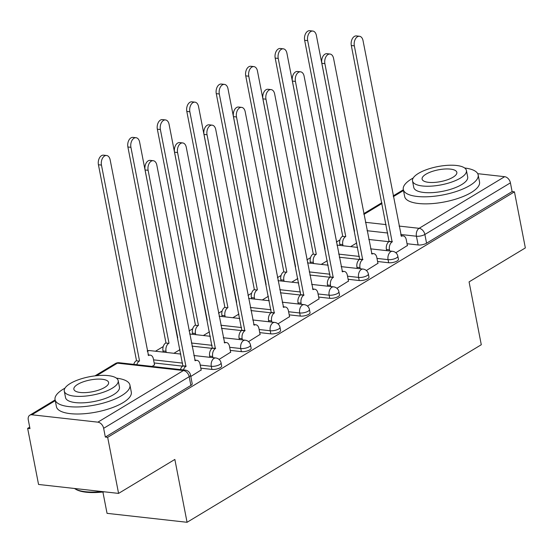 <?xml version="1.0" encoding="UTF-8"?>
<svg xmlns="http://www.w3.org/2000/svg" width="553" height="553" viewBox="0 0 553 553"><rect width="100%" height="100%" fill="white"/><g stroke="black" fill="none" stroke-linecap="round" stroke-linejoin="round"><path stroke-width="0.83" d="M377.588 261.507L388.662 262.744A6.104 2.067 -11 0 0 397.109 260.988A6.104 2.067 -11 0 0 398.43 259.302L397.828 256.198A6.104 2.067 169 0 1 396.508 257.885A6.104 2.067 169 0 1 388.061 259.64L376.987 258.403M348.127 279.286L359.208 280.523A6.104 2.067 -11 0 0 367.648 278.767A6.104 2.067 -11 0 0 368.969 277.081L368.367 273.977A6.104 2.067 169 0 1 367.047 275.664A6.104 2.067 169 0 1 358.6 277.419L347.526 276.182M318.666 297.065L329.747 298.302A6.104 2.067 -11 0 0 338.187 296.539A6.104 2.067 -11 0 0 339.514 294.86L338.906 291.756A6.104 2.067 169 0 1 337.586 293.443A6.104 2.067 169 0 1 329.139 295.198L318.065 293.961M289.205 314.844L300.286 316.081A6.104 2.067 -11 0 0 308.726 314.318A6.104 2.067 -11 0 0 310.053 312.632L309.452 309.535A6.104 2.067 169 0 1 308.125 311.221A6.104 2.067 169 0 1 299.685 312.977L288.604 311.74M259.744 332.616L270.825 333.86A6.104 2.067 -11 0 0 279.265 332.097A6.104 2.067 -11 0 0 280.592 330.411L279.991 327.314A6.104 2.067 169 0 1 278.664 329A6.104 2.067 169 0 1 270.223 330.756L259.143 329.519M230.29 350.395L241.364 351.632A6.104 2.067 -11 0 0 249.804 349.876A6.104 2.067 -11 0 0 251.131 348.19L250.53 345.093A6.104 2.067 169 0 1 249.203 346.779A6.104 2.067 169 0 1 240.762 348.535L229.682 347.298M200.829 368.174L211.903 369.411A6.104 2.067 -11 0 0 220.35 367.655A6.104 2.067 -11 0 0 221.67 365.968L221.069 362.872A6.104 2.067 169 0 1 219.741 364.558A6.104 2.067 169 0 1 211.301 366.314L200.227 365.077M340.005 239.884L336.362 242.083M310.544 257.663L306.901 259.862M281.083 275.435L277.44 277.641M251.622 293.214L247.979 295.413M222.161 310.993L218.518 313.192M192.7 328.772L189.057 330.971M163.246 346.551L155.483 351.231M29.696 427.144L27.65 428.375L29.986 428.637L28.286 419.9A6.104 4.217 -121.1 0 1 29.8 415.199A6.104 4.217 -121.1 0 1 31.853 414.785L97.881 422.16L183.43 370.538L117.402 363.162L96.644 375.687M102.899 492.011L107.047 513.343L187.066 522.288L174.852 459.439L118.577 493.4L107.669 437.319L514.449 191.843L525.35 247.924L469.075 281.885L481.29 344.733L187.066 522.288M118.577 493.4L38.551 484.463L27.65 428.375M477.723 173.677L504.654 176.69A6.104 4.217 58.9 0 1 510.419 182.849L512.113 191.58L426.57 243.209A6.104 2.067 169 0 1 418.123 244.965L407.049 243.728M388.89 241.696L368.761 239.449M512.113 191.58L514.449 191.843M105.34 437.057L190.889 385.434A6.104 2.067 -11 0 0 192.209 383.747L190.515 375.01A6.104 2.067 169 0 1 189.188 376.697L103.639 428.319L105.34 437.057L107.669 437.319M103.639 428.319A6.104 4.217 -121.1 0 0 97.881 422.16M190.799 376.475L201.174 369.971M152.165 366.418L154.515 364.759M219.071 359.415L230.636 352.192M248.525 341.636L260.097 334.413M277.986 323.858L289.558 316.634M307.447 306.079L319.019 298.855M336.908 288.307L348.473 281.076M366.369 270.528L377.934 263.304M359.429 259.475L339.307 257.228M329.968 277.253L309.846 275.007M300.507 295.032L280.385 292.786M271.046 312.811L250.924 310.565M241.592 330.59L221.463 328.344M212.131 348.369L192.002 346.116M182.67 366.148L154.169 362.962M395.83 252.749L407.395 245.525M173.912 353.291L180.008 349.614M203.373 335.512L209.469 331.835M232.834 317.74L238.931 314.056M262.295 299.961L268.392 296.277M291.756 282.182L297.853 278.505M321.217 264.403L327.307 260.726M350.678 246.624L356.768 242.947M201.216 370.185L200.041 364.123A6.104 3.899 96.4 0 0 196.937 360.335A6.104 3.899 96.4 0 0 195.168 360.763L156.81 165.064A7.016 4.479 96.4 0 0 153.243 160.709A7.016 4.479 96.4 0 0 148.121 170.303L185.912 366.349A6.104 3.899 96.4 0 0 183.465 369.916M180.43 369.577A6.104 3.899 -83.6 0 1 182.877 366.01L145.086 169.965A7.016 4.479 -83.6 0 1 150.216 160.37L153.243 160.709M186.195 366.176L183.161 365.837M133.771 364.365A6.104 3.899 -83.6 0 1 136.218 360.791L139.252 361.13A6.104 3.899 96.4 0 0 136.805 364.704M154.557 364.973L153.381 358.904A6.104 3.899 96.4 0 0 150.278 355.123A6.104 3.899 96.4 0 0 148.508 355.551L110.151 159.852A7.016 4.479 96.4 0 0 106.584 155.497A7.016 4.479 96.4 0 0 101.462 165.091L139.536 360.964M136.501 360.625L98.427 164.753A7.016 4.479 -83.6 0 1 103.549 155.158L106.584 155.497M230.677 352.413L229.502 346.344A6.104 3.899 96.4 0 0 226.398 342.556A6.104 3.899 96.4 0 0 224.629 342.984L186.271 147.285A7.016 4.479 96.4 0 0 182.704 142.937A7.016 4.479 96.4 0 0 177.582 152.531L215.373 348.57A6.104 3.899 96.4 0 0 212.691 356.485L209.656 356.146A6.104 3.899 -83.6 0 1 212.338 348.231L174.548 152.193A7.016 4.479 -83.6 0 1 179.67 142.591L182.704 142.937M209.884 357.314L209.656 356.146M212.919 357.653L212.691 356.485M215.656 348.397L212.622 348.058M260.138 334.634L258.956 328.565A6.104 3.899 96.4 0 0 255.859 324.777A6.104 3.899 96.4 0 0 254.09 325.205L215.732 129.506A7.016 4.479 96.4 0 0 212.165 125.158A7.016 4.479 96.4 0 0 207.043 134.752L244.834 330.791A6.104 3.899 96.4 0 0 242.152 338.706L239.117 338.367A6.104 3.899 -83.6 0 1 241.799 330.452L204.009 134.414A7.016 4.479 -83.6 0 1 209.131 124.819L212.165 125.158M239.345 339.535L239.117 338.367M242.38 339.874L242.152 338.706M245.117 330.618L242.083 330.279M163.225 352.095L162.997 350.934A6.104 3.899 -83.6 0 1 165.679 343.019L168.713 343.358A6.104 3.899 96.4 0 0 166.031 351.273L166.259 352.441M177.734 337.911L139.612 142.073A7.016 4.479 96.4 0 0 136.045 137.718A7.016 4.479 96.4 0 0 130.923 147.312L168.997 343.185M165.962 342.846L127.888 146.974A7.016 4.479 -83.6 0 1 133.01 137.379L136.045 137.718M192.686 334.323L192.458 333.155A6.104 3.899 -83.6 0 1 195.14 325.24L198.174 325.579A6.104 3.899 96.4 0 0 195.492 333.494L195.721 334.662M207.195 320.132L169.073 124.294A7.016 4.479 96.4 0 0 165.506 119.939A7.016 4.479 96.4 0 0 160.384 129.533L198.458 325.406M195.423 325.067L157.349 129.195A7.016 4.479 -83.6 0 1 162.471 119.6L165.506 119.939M64.978 388.151A38.136 12.913 -11 0 0 63.332 389.098A38.136 12.913 -11 0 0 55.058 399.632A38.136 12.913 -11 0 0 81.146 406.808A38.136 12.913 -11 0 0 121.66 395.616A38.136 12.913 -11 0 0 129.934 385.082A38.136 12.913 -11 0 0 116.434 378.148M55.058 399.632L56.427 406.676A38.136 12.913 -11 0 0 82.515 413.851A38.136 12.913 -11 0 0 123.029 402.66A38.136 12.913 -11 0 0 131.303 392.125L129.934 385.082M118.19 380.637L119.448 387.114A27.463 9.297 169 0 1 113.489 394.704A27.463 9.297 169 0 1 84.319 402.764A27.463 9.297 169 0 1 65.537 397.593L64.279 391.116A27.463 9.297 -11 0 0 83.061 396.28A27.463 9.297 -11 0 0 112.231 388.22A27.463 9.297 -11 0 0 118.19 380.637A27.463 9.297 -11 0 0 99.409 375.466A27.463 9.297 -11 0 0 70.238 383.526A27.463 9.297 -11 0 0 64.279 391.116M77.703 384.363A17.696 5.993 -11 0 0 73.867 389.25A17.696 5.993 -11 0 0 85.971 392.582A17.696 5.993 -11 0 0 104.766 387.383A17.696 5.993 -11 0 0 108.609 382.496A17.696 5.993 -11 0 0 96.505 379.164A17.696 5.993 -11 0 0 77.703 384.363M74.434 488.472A38.136 12.913 -11 0 0 74.994 488.817A38.136 12.913 -11 0 0 102.063 491.555M104.462 491.824A37.224 12.601 169 0 1 75.975 489.391L74.994 488.817M413.215 178.004A38.136 12.913 -11 0 0 411.563 178.951A38.136 12.913 -11 0 0 403.289 189.485A38.136 12.913 -11 0 0 429.377 196.661A38.136 12.913 -11 0 0 469.891 185.469A38.136 12.913 -11 0 0 478.165 174.935A38.136 12.913 -11 0 0 464.665 168.001M403.289 189.485L404.658 196.529A38.136 12.913 -11 0 0 430.746 203.704A38.136 12.913 -11 0 0 471.26 192.513A38.136 12.913 -11 0 0 479.534 181.978L478.165 174.935M466.421 170.49L467.686 176.967A27.463 9.297 169 0 1 461.727 184.557A27.463 9.297 169 0 1 432.557 192.617A27.463 9.297 169 0 1 413.775 187.446L412.51 180.969A27.463 9.297 -11 0 0 431.299 186.133A27.463 9.297 -11 0 0 460.469 178.073A27.463 9.297 -11 0 0 466.421 170.49A27.463 9.297 -11 0 0 447.64 165.319A27.463 9.297 -11 0 0 418.469 173.379A27.463 9.297 -11 0 0 412.51 180.969M425.934 174.216A17.696 5.993 -11 0 0 422.098 179.103A17.696 5.993 -11 0 0 434.202 182.435A17.696 5.993 -11 0 0 452.997 177.236A17.696 5.993 -11 0 0 456.84 172.349A17.696 5.993 -11 0 0 444.736 169.018A17.696 5.993 -11 0 0 425.934 174.216M289.599 316.855L288.417 310.786A6.104 3.899 96.4 0 0 285.32 306.998A6.104 3.899 96.4 0 0 283.544 307.427L245.193 111.727A7.016 4.479 96.4 0 0 241.626 107.379A7.016 4.479 96.4 0 0 236.504 116.973L274.295 313.012A6.104 3.899 96.4 0 0 271.613 320.927L268.578 320.588A6.104 3.899 -83.6 0 1 271.26 312.673L233.47 116.635A7.016 4.479 -83.6 0 1 238.592 107.04L241.626 107.379M268.806 321.756L268.578 320.588M271.841 322.095L271.613 320.927M274.578 312.839L271.544 312.5M319.06 299.076L317.878 293.007A6.104 3.899 96.4 0 0 314.781 289.226A6.104 3.899 96.4 0 0 313.005 289.648L274.647 93.955A7.016 4.479 96.4 0 0 271.088 89.6A7.016 4.479 96.4 0 0 265.965 99.194L303.756 295.233A6.104 3.899 96.4 0 0 301.074 303.148L298.039 302.809A6.104 3.899 -83.6 0 1 300.721 294.894L262.931 98.856A7.016 4.479 -83.6 0 1 268.053 89.261L271.088 89.6M298.267 303.977L298.039 302.809M301.295 304.316L301.074 303.148M304.039 295.067L301.005 294.721M348.521 281.297L347.339 275.228A6.104 3.899 96.4 0 0 344.243 271.447A6.104 3.899 96.4 0 0 342.466 271.876L304.109 76.176A7.016 4.479 96.4 0 0 300.549 71.821A7.016 4.479 96.4 0 0 295.426 81.415L333.21 277.454A6.104 3.899 96.4 0 0 330.535 285.376L327.5 285.03A6.104 3.899 -83.6 0 1 330.182 277.115L292.392 81.077A7.016 4.479 -83.6 0 1 297.514 71.482L300.549 71.821M327.729 286.198L327.5 285.03M330.756 286.537L330.535 285.376M333.494 277.288L330.466 276.949M222.147 316.544L221.919 315.376A6.104 3.899 -83.6 0 1 224.601 307.461L227.636 307.8A6.104 3.899 96.4 0 0 224.953 315.715L225.182 316.883M236.656 302.353L198.527 106.515A7.016 4.479 96.4 0 0 194.967 102.16A7.016 4.479 96.4 0 0 189.845 111.761L227.919 307.627M224.884 307.288L186.81 111.416A7.016 4.479 -83.6 0 1 191.932 101.821L194.967 102.16M251.608 298.765L251.38 297.597A6.104 3.899 -83.6 0 1 254.062 289.682L257.09 290.021A6.104 3.899 96.4 0 0 254.415 297.936L254.636 299.104M266.117 284.574L227.988 88.736A7.016 4.479 96.4 0 0 224.428 84.388A7.016 4.479 96.4 0 0 219.306 93.982L257.373 289.848M254.345 289.509L216.271 93.644A7.016 4.479 -83.6 0 1 221.394 84.042L224.428 84.388M281.062 280.986L280.841 279.818A6.104 3.899 -83.6 0 1 283.523 271.903L286.551 272.242A6.104 3.899 96.4 0 0 283.869 280.157L284.097 281.325M295.572 266.795L257.449 70.957A7.016 4.479 96.4 0 0 253.889 66.609A7.016 4.479 96.4 0 0 248.76 76.203L286.834 272.069M283.807 271.73L245.732 75.865A7.016 4.479 -83.6 0 1 250.855 66.27L253.889 66.609M377.976 263.518L376.8 257.449A6.104 3.899 96.4 0 0 373.704 253.668A6.104 3.899 96.4 0 0 371.927 254.097L333.57 58.397A7.016 4.479 96.4 0 0 330.01 54.042A7.016 4.479 96.4 0 0 324.881 63.636L362.671 259.675A6.104 3.899 96.4 0 0 359.989 267.597L356.962 267.258A6.104 3.899 -83.6 0 1 359.644 259.336L321.853 63.298A7.016 4.479 -83.6 0 1 326.975 53.703L330.01 54.042M357.183 268.419L356.962 267.258M360.217 268.758L359.989 267.597M362.955 259.509L359.927 259.17M310.523 263.207L310.302 262.039A6.104 3.899 -83.6 0 1 312.977 254.124L316.012 254.463A6.104 3.899 96.4 0 0 313.33 262.378L313.558 263.546M325.033 249.023L286.91 53.178A7.016 4.479 96.4 0 0 283.343 48.83A7.016 4.479 96.4 0 0 278.221 58.424L316.295 254.29M313.261 253.951L275.194 58.086A7.016 4.479 -83.6 0 1 280.316 48.491L283.343 48.83M407.437 245.739L406.261 239.67A6.104 3.899 96.4 0 0 403.158 235.889A6.104 3.899 96.4 0 0 401.388 236.318L363.031 40.618A7.016 4.479 96.4 0 0 359.464 36.263A7.016 4.479 96.4 0 0 354.342 45.858L392.132 241.903A6.104 3.899 96.4 0 0 389.45 249.818L386.423 249.479A6.104 3.899 -83.6 0 1 389.098 241.564L351.314 45.519A7.016 4.479 -83.6 0 1 356.436 35.924L359.464 36.263M386.644 250.647L386.423 249.479M389.678 250.986L389.45 249.818M392.416 241.73L389.381 241.391M339.984 245.428L339.756 244.26A6.104 3.899 -83.6 0 1 342.438 236.345L345.473 236.684A6.104 3.899 96.4 0 0 342.791 244.599L343.019 245.767M354.494 231.244L316.371 35.406A7.016 4.479 96.4 0 0 312.804 31.051A7.016 4.479 96.4 0 0 307.682 40.645L345.756 236.518M342.722 236.179L304.648 40.307A7.016 4.479 -83.6 0 1 309.77 30.712L312.804 31.051M388.662 262.744L388.061 259.64A6.104 3.899 -83.6 0 1 390.743 251.726A6.104 3.899 96.4 0 1 392.519 251.297L370.593 248.85M359.208 280.523L358.6 277.419A6.104 3.899 -83.6 0 1 361.282 269.505A6.104 3.899 96.4 0 1 363.058 269.076L341.132 266.629M329.747 298.302L329.139 295.198A6.104 3.899 -83.6 0 1 331.821 287.284A6.104 3.899 96.4 0 1 333.597 286.855L311.671 284.408M300.286 316.081L299.685 312.977A6.104 3.899 -83.6 0 1 302.36 305.062A6.104 3.899 96.4 0 1 304.136 304.634L282.21 302.187M270.825 333.86L270.223 330.756A6.104 3.899 -83.6 0 1 272.906 322.841A6.104 3.899 96.4 0 1 274.675 322.413L252.749 319.966M241.364 351.632L240.762 348.535A6.104 3.899 -83.6 0 1 243.444 340.62A6.104 3.899 96.4 0 1 245.214 340.192L223.288 337.738M211.903 369.411L211.301 366.314A6.104 3.899 -83.6 0 1 213.983 358.399A6.104 3.899 96.4 0 1 215.753 357.971L193.833 355.517M418.123 244.965L416.43 236.228L400.711 234.472M387.757 233.027L367.068 230.712M365.436 222.313L386.125 224.629M399.079 226.073L419.105 228.313L504.654 176.69M403.49 190.515L393.356 196.633M382.012 203.476L363.895 214.412M55.259 400.662L31.853 414.785M359.395 256.44L338.699 254.124M329.934 274.219L309.238 271.903M300.473 291.998L279.783 289.682M271.011 309.777L250.322 307.461M241.55 327.556L220.861 325.24M212.089 345.328L191.4 343.019M182.635 363.107L153.561 359.858M147.271 350.816A6.104 6.104 0 0 1 149.732 350.588A6.104 3.899 96.4 0 0 147.955 351.017A6.104 3.899 96.4 0 0 147.388 351.438M190.889 385.434L189.188 376.697A6.104 4.217 58.9 0 0 183.43 370.538A6.104 3.899 -83.6 0 1 185.2 370.109L119.178 362.733A6.104 6.104 0 0 0 115.349 363.57L94.957 375.874M426.57 243.209L424.87 234.472A6.104 2.067 169 0 1 416.43 236.228A6.104 3.899 96.4 0 1 419.105 228.313A6.104 4.217 58.9 0 1 424.87 234.472L510.419 182.849M115.349 363.57A6.104 4.217 -121.1 0 1 117.402 363.162A6.104 3.899 -83.6 0 1 119.178 362.733M185.912 366.349L182.877 366.01M148.121 170.303L145.086 169.965M136.218 360.791L139.252 361.13M98.427 164.753L101.462 165.091M215.373 348.57L212.338 348.231M177.582 152.531L174.548 152.193M244.834 330.791L241.799 330.452M207.043 134.752L204.009 134.414M165.679 343.019L168.713 343.358M162.997 350.934L166.031 351.273M127.888 146.974L130.923 147.312M195.14 325.24L198.174 325.579M192.458 333.155L195.492 333.494M157.349 129.195L160.384 129.533M274.295 313.012L271.26 312.673M236.504 116.973L233.47 116.635M303.756 295.233L300.721 294.894M265.965 99.194L262.931 98.856M333.21 277.454L330.182 277.115M295.426 81.415L292.392 81.077M224.601 307.461L227.636 307.8M221.919 315.376L224.953 315.715M186.81 111.416L189.845 111.761M254.062 289.682L257.09 290.021M251.38 297.597L254.415 297.936M216.271 93.644L219.306 93.982M283.523 271.903L286.551 272.242M280.841 279.818L283.869 280.157M245.732 75.865L248.76 76.203M362.671 259.675L359.644 259.336M324.881 63.636L321.853 63.298M312.977 254.124L316.012 254.463M310.302 262.039L313.33 262.378M275.194 58.086L278.221 58.424M392.132 241.903L389.098 241.564M354.342 45.858L351.314 45.519M342.438 236.345L345.473 236.684M339.756 244.26L342.791 244.599M304.648 40.307L307.682 40.645M149.732 350.588L180.872 354.072M221.069 362.872A6.104 6.104 0 0 0 215.753 357.971M189.644 333.977L210.334 336.293M250.53 345.093A6.104 6.104 0 0 0 245.214 340.192M219.106 316.205L239.795 318.514M279.991 327.314A6.104 6.104 0 0 0 274.675 322.413M248.567 298.426L269.256 300.735M309.452 309.535A6.104 6.104 0 0 0 304.136 304.634M278.021 280.648L298.717 282.956M338.906 291.756A6.104 6.104 0 0 0 333.597 286.855M307.482 262.869L328.178 265.177M368.367 273.977A6.104 6.104 0 0 0 363.058 269.076M336.943 245.09L357.639 247.405M397.828 256.198A6.104 6.104 0 0 0 392.519 251.297M403.344 189.776L393.211 195.886M381.867 202.737L363.75 213.665M190.515 375.01A6.104 6.104 0 0 0 185.2 370.109M55.113 399.923L29.8 415.199M196.937 360.335L194.718 360.086M148.059 354.874L150.278 355.123M226.398 342.556L224.179 342.307M255.859 324.777L253.64 324.528M285.32 306.998L283.101 306.749M314.781 289.226L312.556 288.977M344.243 271.447L342.017 271.198M373.704 253.668L371.478 253.419M403.158 235.889L400.939 235.64"/></g></svg>
